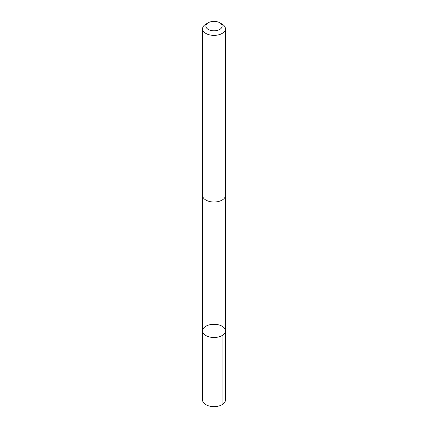 <?xml version="1.0" encoding="UTF-8"?>
<svg xmlns="http://www.w3.org/2000/svg" width="428" height="428" viewBox="0 0 428 428"><rect width="100%" height="100%" fill="white"/><g stroke="black" fill="none" stroke-linecap="round" stroke-linejoin="round"><path stroke-width="0.64" d="M212.85 337.467A11.438 6.607 180 0 1 202.562 330.898A11.438 6.607 180 0 1 214 324.29A11.438 6.607 180 0 1 225.438 330.898A11.438 6.607 180 0 1 212.85 337.467A11.438 6.607 180 0 1 202.562 330.898L202.556 400.025A11.444 6.607 0 0 0 212.85 406.6A11.444 6.607 0 0 0 225.444 400.025L225.438 330.898A11.438 6.607 180 0 1 212.85 337.467M208.243 22.754L205.911 24.102A11.444 6.607 0 0 0 202.556 28.772L202.556 195.419A11.444 6.607 0 0 0 214 202.027A11.444 6.607 0 0 0 225.444 195.419L225.444 28.772A11.444 6.607 0 0 0 222.089 24.102L219.757 22.754A8.137 4.697 0 0 0 214.819 21.4A8.137 4.697 0 0 0 208.243 22.754A8.137 4.697 0 0 0 208.243 29.398A8.137 4.697 0 0 0 219.757 29.398A8.137 4.697 0 0 0 219.757 22.754M202.556 28.772A11.444 6.607 0 0 0 214 35.38A11.444 6.607 0 0 0 225.444 28.772M222.089 335.568L222.089 404.701M202.562 195.655L202.562 330.898M225.438 195.655L225.438 330.898"/></g></svg>
